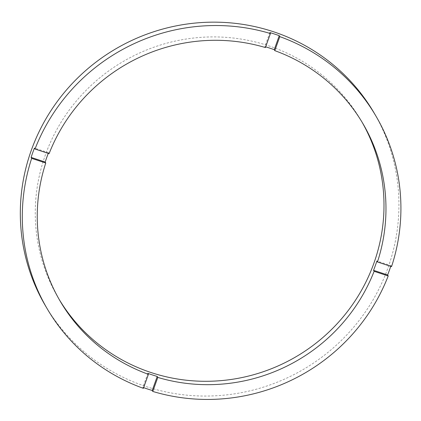 <?xml version="1.0" encoding="UTF-8"?>
<svg xmlns="http://www.w3.org/2000/svg" width="421" height="421" viewBox="0 0 421 421"><rect width="100%" height="100%" fill="white"/><g stroke="black" fill="none" stroke-linecap="round" stroke-linejoin="round"><path stroke-width="0.32" stroke-dasharray="2.1 1.58" d="M362.086 122.206A175.483 171.052 149.7 0 0 361.102 120.511A175.483 171.052 149.7 0 0 194.318 37.953A175.483 171.052 149.7 0 0 45.379 154.939A175.483 171.052 149.7 0 0 58.151 297.7A175.483 171.052 149.7 0 0 59.151 299.384M390.746 266.346A190.524 185.714 149.7 0 0 390.977 265.64L376.895 260.994M45.168 305.293A190.524 185.714 149.7 0 0 226.256 394.924A190.524 185.714 149.7 0 0 387.957 267.914A190.524 185.714 149.7 0 0 374.09 112.912M391.546 266.609L390.977 265.64M147.85 373.359L142.83 387.373A190.524 185.714 149.7 0 0 143.64 387.662M142.83 387.373L143.393 388.341M49.094 153.67L48.531 152.702A175.483 171.052 149.7 0 0 48.262 153.397M265.414 47.552L264.851 46.589A175.483 171.052 149.7 0 1 265.672 46.836M48.531 152.702L34.448 148.06M269.866 32.57L264.851 46.589M60.129 301.083L58.151 297.7M363.081 123.89L361.102 120.511"/><path stroke-width="0.63" d="M265.672 46.836A175.483 171.052 149.7 0 1 274.234 49.683L279.255 35.669L279.818 36.632A190.524 185.714 149.7 0 1 376.069 116.296A190.524 185.714 149.7 0 1 391.546 266.609L377.463 261.962L376.895 260.994A175.483 171.052 149.7 0 1 375.29 265.688A175.483 171.052 149.7 0 1 373.553 270.335L374.116 271.303L388.199 275.944A190.524 185.714 149.7 0 1 152.781 391.435L157.801 377.421A175.483 171.052 149.7 0 0 374.116 271.303M157.801 377.421L157.233 376.453A175.483 171.052 149.7 0 1 147.85 373.359L148.413 374.322L143.393 388.341A190.524 185.714 149.7 0 1 47.147 308.677L45.168 305.293A190.524 185.714 149.7 0 1 31.301 150.292A190.524 185.714 149.7 0 1 193.002 23.287A190.524 185.714 149.7 0 1 374.09 112.912L376.069 116.296M47.147 308.677A190.524 185.714 149.7 0 1 31.67 158.364L45.752 163.011A175.483 171.052 149.7 0 0 60.129 301.083A175.483 171.052 149.7 0 0 148.413 374.322M45.752 163.011L45.189 162.043A175.483 171.052 149.7 0 1 46.794 157.354A175.483 171.052 149.7 0 1 48.262 153.397M59.151 299.384A175.483 171.052 149.7 0 0 225.935 380.142A175.483 171.052 149.7 0 0 373.88 263.272A175.483 171.052 149.7 0 0 362.086 122.206M373.553 270.335L387.636 274.981A190.524 185.714 149.7 0 0 389.367 270.329A190.524 185.714 149.7 0 0 390.746 266.346M279.255 35.669A190.524 185.714 149.7 0 0 269.866 32.57L270.435 33.538A190.524 185.714 149.7 0 0 35.011 149.023L34.448 148.06A190.524 185.714 149.7 0 0 32.712 152.707A190.524 185.714 149.7 0 0 31.101 157.401L45.189 162.043M270.435 33.538L265.414 47.552A175.483 171.052 149.7 0 0 49.094 153.67L35.011 149.023M377.463 261.962A175.483 171.052 149.7 0 0 363.081 123.89A175.483 171.052 149.7 0 0 274.797 50.646L279.818 36.632M387.636 274.981L388.199 275.944M152.781 391.435L152.218 390.467L157.233 376.453M143.64 387.662A190.524 185.714 149.7 0 0 152.218 390.467M31.67 158.364L31.101 157.401M274.234 49.683L274.797 50.646"/></g></svg>
